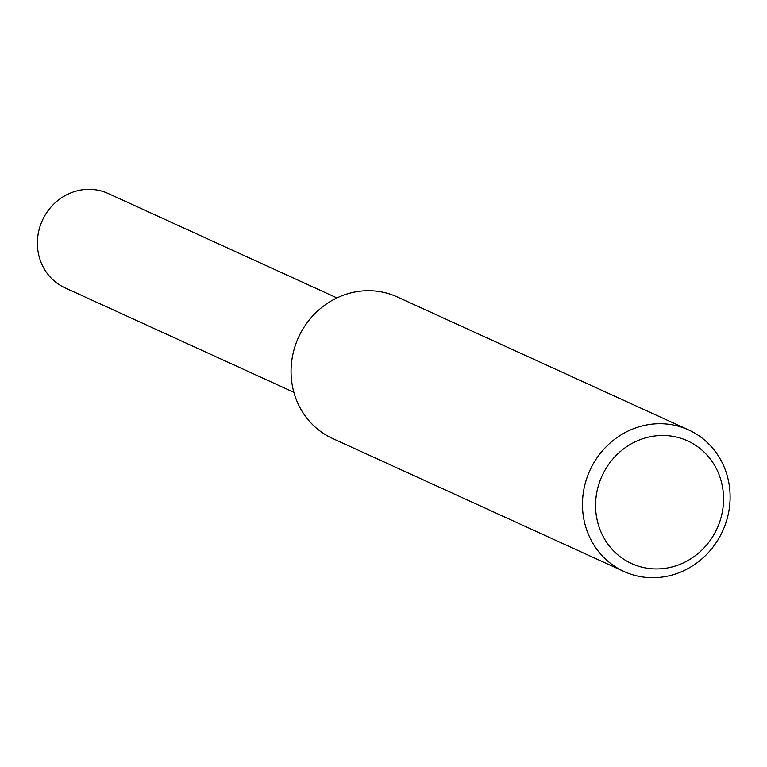 <?xml version="1.0" encoding="UTF-8"?>
<svg xmlns="http://www.w3.org/2000/svg" width="767" height="767" viewBox="0 0 767 767"><rect width="100%" height="100%" fill="white"/><g stroke="black" fill="none" stroke-linecap="round" stroke-linejoin="round"><path stroke-width="1.15" d="M728.65 512.318A77.803 72.97 -65.5 0 1 623.983 571.482A77.803 72.97 -65.5 0 1 583.936 489.087A77.803 72.97 -65.5 0 1 688.603 429.923A77.803 72.97 -65.5 0 1 728.65 512.318M623.983 571.482L332.581 438.475A77.803 72.97 -65.5 0 1 292.534 356.08A77.803 72.97 -65.5 0 1 397.201 296.915L688.603 429.923M722.274 512.26A67.429 63.239 -65.5 0 1 646.859 568.165A67.429 63.239 -65.5 0 1 596.851 492.136A67.429 63.239 -65.5 0 1 672.266 436.231A67.429 63.239 -65.5 0 1 722.274 512.26M293.876 392.301L65.051 287.855A51.868 48.647 -65.5 0 1 38.35 232.928A51.868 48.647 -65.5 0 1 108.128 193.476L336.953 297.922"/></g></svg>
